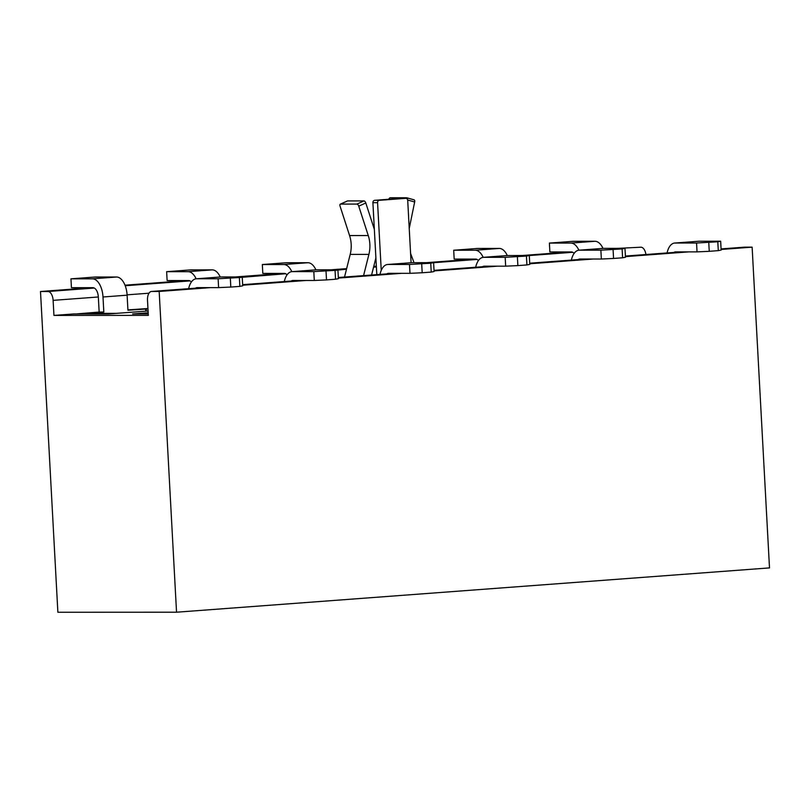 <?xml version="1.0" encoding="UTF-8"?>
<svg xmlns="http://www.w3.org/2000/svg" width="810" height="810" viewBox="0 0 810 810"><rect width="100%" height="100%" fill="white"/><g stroke="black" fill="none" stroke-linecap="round" stroke-linejoin="round"><path stroke-width="1.21" d="M574.098 253.419A9.325 4.901 -94.3 0 0 571.364 251.94L549.869 251.951L549.393 243.081L573.5 241.289L594.986 241.279A18.205 9.558 85.7 0 1 602.984 248.397M549.393 243.081L570.878 243.071A18.205 9.558 85.7 0 1 578.877 250.199M720.667 241.218L717.802 241.775L718.288 250.634L721.143 250.077L720.667 241.218L699.172 241.228A18.205 9.558 -94.3 0 0 698.807 241.238L674.689 243.04A18.205 9.558 -94.3 0 0 667.076 252.943M717.802 241.775L696.559 243.02L675.064 243.03A18.205 9.558 -94.3 0 0 674.689 243.04M708.76 242.453L709.246 251.313L697.035 251.88L696.559 243.02M718.288 250.634L709.246 251.313M673.93 252.426A9.325 4.901 85.7 0 1 675.358 251.89A9.325 4.901 85.7 0 1 675.55 251.89L697.035 251.88M478.406 260.567A9.325 4.901 -94.3 0 0 475.673 259.089L454.177 259.099L453.701 250.239L477.809 248.437L499.304 248.427A18.205 9.558 85.7 0 1 507.293 255.545M453.701 250.239L475.197 250.229A18.205 9.558 85.7 0 1 483.185 257.347M624.986 248.366L622.12 248.923L622.596 257.782L625.462 257.226L624.986 248.366L603.49 248.376A18.205 9.558 -94.3 0 0 603.116 248.386L579.008 250.189A18.205 9.558 -94.3 0 0 571.384 260.091M622.12 248.923L600.868 250.168L579.383 250.179A18.205 9.558 -94.3 0 0 579.008 250.189M613.079 249.601L613.555 258.461L601.354 259.028L600.868 250.168M622.596 257.782L613.555 258.461M578.239 259.575A9.325 4.901 85.7 0 1 579.666 259.048A9.325 4.901 85.7 0 1 579.859 259.038L601.354 259.028M376.346 266.237L373.795 266.237M529.294 255.514L526.429 256.071L526.915 264.931L529.77 264.374L529.294 255.514L507.799 255.525A18.205 9.558 -94.3 0 0 507.435 255.535L483.317 257.337A18.205 9.558 -94.3 0 0 475.693 267.239M526.429 256.071L505.187 257.317L483.692 257.327A18.205 9.558 -94.3 0 0 483.317 257.337M517.387 256.75L517.874 265.609L505.663 266.176L505.187 257.317M526.915 264.931L517.874 265.609M482.558 266.723A9.325 4.901 85.7 0 1 483.985 266.196A9.325 4.901 85.7 0 1 484.167 266.186L505.663 266.176M287.034 274.863A9.325 4.901 -94.3 0 0 284.3 273.385L262.805 273.395L262.329 264.536L286.436 262.734L307.932 262.724A18.205 9.558 85.7 0 1 315.92 269.851M262.329 264.536L283.814 264.526A18.205 9.558 85.7 0 1 291.813 271.654M433.603 262.663L430.748 263.22L431.224 272.089L434.089 271.522L433.603 262.663L412.118 262.673A18.205 9.558 -94.3 0 0 411.743 262.683L387.636 264.485A18.205 9.558 -94.3 0 0 380.011 274.387M430.748 263.22L409.495 264.465L388.01 264.475A18.205 9.558 -94.3 0 0 387.636 264.485M421.706 263.898L422.182 272.757L409.981 273.324L409.495 264.465M431.224 272.089L422.182 272.757M386.866 273.881A9.325 4.901 85.7 0 1 388.294 273.345A9.325 4.901 85.7 0 1 388.486 273.334L409.981 273.324M191.352 282.012A9.325 4.901 -94.3 0 0 188.608 280.533L167.123 280.543L166.637 271.684L190.755 269.882L212.24 269.872A18.205 9.558 85.7 0 1 220.239 277M166.637 271.684L188.133 271.674A18.205 9.558 85.7 0 1 196.121 278.802M337.922 269.841L346.498 269.203L335.057 270.378L335.532 279.237L338.398 278.67L337.922 269.811L316.426 269.821A18.205 9.558 -94.3 0 0 316.052 269.841L291.944 271.644A18.205 9.558 -94.3 0 0 284.32 281.536M335.057 270.378L313.814 271.613L292.319 271.623A18.205 9.558 -94.3 0 0 291.944 271.644M326.015 271.046L326.501 279.906L314.29 280.473L313.814 271.613M335.532 279.237L326.501 279.906M291.175 281.029A9.325 4.901 85.7 0 1 292.602 280.493A9.325 4.901 85.7 0 1 292.795 280.483L314.29 280.473M70.956 278.832L92.441 278.822A18.205 9.558 85.7 0 1 103.002 296.986L103.822 312.042L99.154 312.052L98.334 296.986A9.325 4.901 -94.3 0 0 92.927 287.682L71.432 287.692L70.956 278.832L95.064 277.03L116.559 277.02A18.205 9.558 85.7 0 1 127.119 295.184L127.929 310.24L147.967 308.893M103.822 312.042L85.911 313.389L116.336 313.379L108.803 313.946L77.041 313.875L99.154 312.052M127.909 309.896L147.946 308.509M242.231 276.99L285.667 273.75L239.375 277.526L239.851 286.386L242.716 285.819L242.231 276.959L220.745 276.969A18.205 9.558 -94.3 0 0 220.371 276.99L196.263 278.792A18.205 9.558 -94.3 0 0 188.639 288.684M239.375 277.526L218.123 278.761L196.627 278.772A18.205 9.558 -94.3 0 0 196.263 278.792M230.334 278.195L230.809 287.064L218.599 287.621L218.123 278.761M239.851 286.386L230.809 287.064M195.494 288.178A9.325 4.901 85.7 0 1 196.921 287.641A9.325 4.901 85.7 0 1 197.113 287.631L218.599 287.621M148.21 313.369L132.637 313.936L148.24 313.926M769.5 567.901L176.54 612.208L57.874 612.259L40.5 291.509L91.672 287.682L40.5 291.509L47.972 291.509L40.5 291.509L57.874 612.259L176.54 612.208L159.175 291.448L151.693 291.458A8.88 4.668 -94.3 0 0 151.51 291.458A8.88 4.668 -94.3 0 0 147.501 300.318L148.321 315.384L53.946 315.424L53.126 300.358A8.88 4.668 -94.3 0 0 47.972 291.509A8.88 4.668 -94.3 0 1 53.126 300.358L53.946 315.424L73.528 313.966L53.946 315.424L148.321 315.384L147.501 300.318A8.88 4.668 -94.3 0 1 151.51 291.458L202.773 287.631L151.51 291.458A8.88 4.668 -94.3 0 1 151.693 291.458L210.347 287.631L159.175 291.448L176.54 612.208L769.5 567.901L752.125 247.151L721.082 248.913L744.471 247.161A8.88 4.668 85.7 0 1 744.653 247.151L744.471 247.161A8.88 4.668 85.7 0 1 744.653 247.151L752.125 247.151L769.5 567.901M640.933 247.202A8.88 4.668 85.7 0 1 645.934 254.522A8.88 4.668 85.7 0 0 640.933 247.202L617.878 248.366L640.933 247.202M148.078 310.989L108.57 313.946L73.528 313.966L108.57 313.946L148.078 310.989M148.179 312.792L132.87 313.936L148.179 312.792M242.676 285.211L306.028 280.483L242.676 285.211M338.367 278.063L401.719 273.324L338.367 278.063M434.059 270.915L497.401 266.176L434.059 270.915M529.74 263.766L593.092 259.028L529.74 263.766M625.431 256.618L688.783 251.88L625.431 256.618M721.113 249.46L752.125 247.151L721.113 249.46M124.993 285.191L187.363 280.533L124.993 285.191M235.133 276.969L283.044 273.385L235.133 276.969M330.814 269.821L346.639 268.636L330.814 269.821M373.704 266.611L376.356 266.409L373.704 266.611M426.505 262.663L474.427 259.089L426.505 262.663M522.187 255.514L570.108 251.94L522.187 255.514M388.82 199.26A2.217 1.134 -74.2 0 1 390.238 197.751L406.6 197.741A2.217 1.134 -74.2 0 1 406.762 197.761L414.102 199.847A2.217 1.134 -74.2 0 0 413.93 199.827L406.914 197.832M350.203 254.411A29.545 25.12 90 0 0 349.576 235.558L340.068 206.165A2.217 1.093 65.9 0 1 340.322 204.14A2.217 1.093 65.9 0 1 340.565 204.09L356.916 204.079A2.217 1.093 65.9 0 1 358.749 206.155L368.267 235.548A29.545 25.12 90 0 1 368.894 254.401L350.203 254.411L344.533 277.04M347.186 201.123A2.217 1.093 65.9 0 1 347.379 200.981A2.217 1.093 65.9 0 1 347.611 200.931L363.974 200.931A2.217 1.093 65.9 0 1 365.806 202.996L374.352 229.382M376.802 274.63L372.904 202.672L377.571 202.672L381.247 270.418M401.274 198.349A2.217 1.883 90 0 0 401.041 198.349L405.709 198.349A2.217 1.883 90 0 1 405.83 198.339L401.152 198.339M411.085 262.734L407.714 200.414A2.217 1.883 90 0 0 405.83 198.339M401.041 198.349L374.666 200.313A2.217 1.883 90 0 0 372.904 202.672M374.666 200.313L379.333 200.313A2.217 1.883 90 0 0 377.571 202.672M379.333 200.313L405.709 198.349M407.4 199.321A2.217 1.134 -74.2 0 0 406.762 197.761M409.232 228.46L414.659 201.984A2.217 1.134 -74.2 0 0 414.102 199.847M414.031 262.673L410.579 253.419M368.894 254.401L363.579 275.613M371.598 275.015L375.891 257.863M570.878 243.071L594.986 241.279M699.172 241.228L675.064 243.03M475.197 250.229L499.304 248.427M603.49 248.376L579.383 250.179M507.799 255.525L483.692 257.327M283.814 264.526L307.932 262.724M412.118 262.673L388.01 264.475M188.133 271.674L212.24 269.872M316.426 269.821L292.319 271.623M92.441 278.822L116.559 277.02M146.245 308.893L146.367 311.121M145.638 308.924L145.76 311.172M127.119 295.184L103.002 296.986M220.745 276.969L196.627 278.772M572.731 252.295L529.294 255.545L572.731 252.295M477.039 259.443L433.613 262.693L477.039 259.443M376.387 266.966L373.562 267.178L376.387 266.966M189.985 280.898L125.206 285.738L189.985 280.898M94.294 288.046L47.972 291.509L94.294 288.046M149.01 293.2L127.099 294.84L149.01 293.2M98.334 296.986L53.126 300.358L98.334 296.986M681.301 251.88L625.401 256.061L681.301 251.88M585.62 259.038L529.71 263.209L585.62 259.038M489.928 266.186L434.028 270.358L489.928 266.186M394.247 273.334L338.337 277.506L394.247 273.334M298.556 280.483L242.646 284.664L298.556 280.483M202.864 287.631L151.693 291.458L202.864 287.631M356.916 204.079L363.974 200.931M340.565 204.09L347.611 200.931M407.653 199.989L414.659 201.984M358.749 206.155L365.806 202.996M349.576 235.558L368.267 235.548M347.379 200.981L340.322 204.14"/></g></svg>
